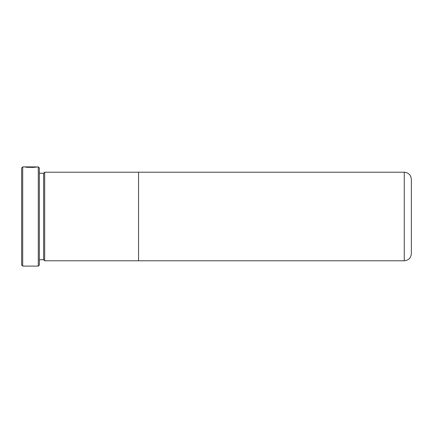 <?xml version="1.0" encoding="UTF-8"?>
<svg xmlns="http://www.w3.org/2000/svg" width="433" height="433" viewBox="0 0 433 433"><rect width="100%" height="100%" fill="white"/><g stroke="black" fill="none" stroke-linecap="round" stroke-linejoin="round"><path stroke-width="0.65" d="M22.711 266.1L21.65 265.034L21.65 167.966L22.711 166.9L22.711 266.1L38.299 266.1L38.299 166.9L33.217 167.392L25.996 167.273L35.679 166.9L22.711 166.9M38.299 166.9L39.365 167.966L39.365 265.034L38.299 266.1M404.265 260.785C408.568 260.363 410.928 258.003 411.35 253.7L411.35 179.3C410.928 174.997 408.568 172.637 404.265 172.215L404.265 260.785L44.68 260.785L43.614 259.724L43.614 173.276L39.365 173.276M44.68 260.785L44.68 172.215L43.614 173.276M404.265 172.215L138.56 172.215L138.56 260.785L138.56 172.215L44.68 172.215M35.739 167.008L37.049 166.9M30.976 167.078C31.858 167.041 31.858 167.008 30.976 166.981L30.976 166.921C33.612 166.976 33.612 167.073 30.976 167.214L30.976 167.078C31.858 167.041 31.858 167.008 30.976 166.981L23.534 166.921L30.976 166.921C33.612 166.976 33.612 167.073 30.976 167.214M43.614 259.724L39.365 259.724"/></g></svg>
